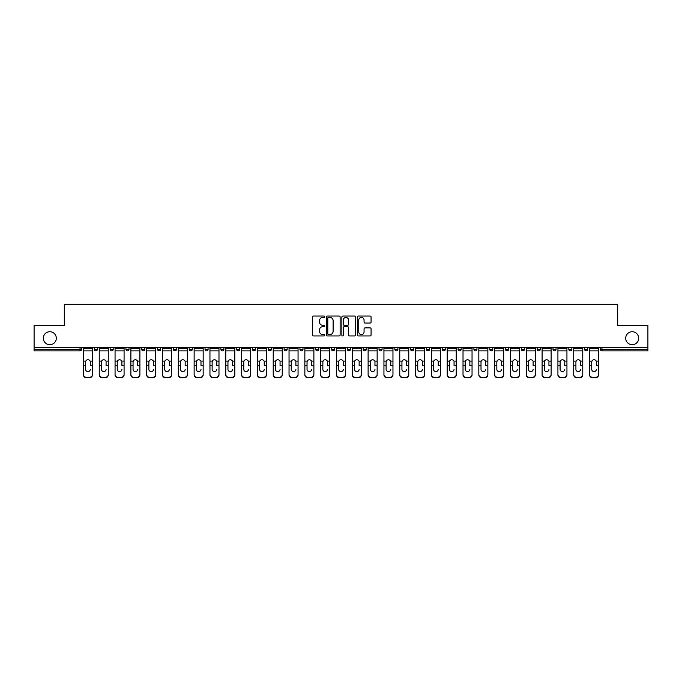 <?xml version="1.0" encoding="UTF-8"?>
<svg xmlns="http://www.w3.org/2000/svg" width="682" height="682" viewBox="0 0 682 682"><rect width="100%" height="100%" fill="white"/><g stroke="black" fill="none" stroke-linecap="round" stroke-linejoin="round"><path stroke-width="1.02" d="M56.308 338.212A6.488 6.488 0 0 1 49.812 344.7A6.488 6.488 0 0 1 43.324 338.212A6.488 6.488 0 0 1 49.812 331.725A6.488 6.488 0 0 1 56.308 338.212M638.676 338.212A6.488 6.488 0 0 1 632.188 344.7A6.488 6.488 0 0 1 625.692 338.212A6.488 6.488 0 0 1 632.188 331.725A6.488 6.488 0 0 1 638.676 338.212M324.777 316.738A0.699 0.699 0 0 0 324.078 316.039L313.507 316.039A0.997 0.997 0 0 0 312.509 317.036L312.509 334.947A0.997 0.997 0 0 0 313.507 335.945L324.078 335.945A0.699 0.699 0 0 0 324.777 335.246A0.699 0.699 0 0 0 324.078 334.555L322.714 334.555A3.188 3.188 0 0 1 319.526 331.367L319.526 329.875A3.188 3.188 0 0 1 322.714 326.695L324.078 326.695A0.699 0.699 0 0 0 324.777 325.996A0.699 0.699 0 0 0 324.078 325.297L322.714 325.297A3.188 3.188 0 0 1 319.526 322.117L319.526 320.617A3.188 3.188 0 0 1 322.714 317.437L324.078 317.437A0.699 0.699 0 0 0 324.777 316.738M370.087 323.055A0.997 0.997 0 0 0 371.076 322.066L371.076 317.036A0.997 0.997 0 0 0 370.087 316.039L358.34 316.039A0.997 0.997 0 0 0 357.342 317.036L357.342 334.947A0.997 0.997 0 0 0 358.34 335.945L370.087 335.945A0.997 0.997 0 0 0 371.076 334.947L371.076 328.877A0.997 0.997 0 0 0 370.087 327.889L365.058 327.889A0.997 0.997 0 0 0 364.06 328.877L364.06 331.895A2.66 2.66 0 0 1 361.4 334.555A2.66 2.66 0 0 1 358.741 331.895L358.741 320.097A2.66 2.66 0 0 1 361.4 317.437A2.66 2.66 0 0 1 364.06 320.097L364.06 322.066A0.997 0.997 0 0 0 365.058 323.055L370.087 323.055M34.1 347.743L34.1 325.536L64.313 325.536L64.313 304.249L617.687 304.249L617.687 325.536L647.9 325.536L647.9 347.743L34.1 347.743L34.1 349.363L80.033 349.363L80.033 347.743M340.13 317.036A0.997 0.997 0 0 0 339.133 316.039L327.394 316.039A0.997 0.997 0 0 0 326.397 317.036L326.397 334.947A0.997 0.997 0 0 0 327.394 335.945L339.133 335.945A0.997 0.997 0 0 0 340.13 334.947L340.13 317.036M342.867 316.039L354.606 316.039A0.997 0.997 0 0 1 355.603 317.036L355.603 334.947A0.997 0.997 0 0 1 354.606 335.945L349.585 335.945A0.997 0.997 0 0 1 348.587 334.947L348.587 327.684A0.997 0.997 0 0 0 347.59 326.695L344.257 326.695A0.997 0.997 0 0 0 343.268 327.684L343.268 335.246A0.699 0.699 0 0 1 342.569 335.945A0.699 0.699 0 0 1 341.87 335.246L341.87 317.036A0.997 0.997 0 0 1 342.867 316.039M80.033 350.889A1.517 1.517 0 0 0 81.55 349.363L80.033 349.363L80.033 350.889A1.517 1.517 0 0 0 81.55 349.363L81.55 347.743L81.55 349.363A1.517 1.517 0 0 1 80.033 350.889L34.1 350.889L34.1 349.363M647.9 347.743L647.9 350.889L601.967 350.889A1.517 1.517 0 0 1 600.45 349.363L600.45 347.743M94.321 349.363A1.517 1.517 0 0 0 95.847 350.889A1.517 1.517 0 0 0 97.364 349.363L97.364 347.743L97.364 349.363L94.321 349.363A1.517 1.517 0 0 0 95.847 350.889A1.517 1.517 0 0 1 94.321 349.363L94.321 347.743M110.143 347.743L110.143 349.363L110.143 347.743M113.186 347.743L113.186 349.363L113.186 347.743M129 347.743L129 349.363L125.957 349.363A1.517 1.517 0 0 0 127.474 350.889A1.517 1.517 0 0 1 125.957 349.363L125.957 347.743M141.771 347.743L141.771 349.363L141.771 347.743M144.814 347.743L144.814 349.363A1.517 1.517 0 0 1 143.297 350.889A1.517 1.517 0 0 1 141.771 349.363A1.517 1.517 0 0 0 143.297 350.889A1.517 1.517 0 0 0 144.814 349.363A1.517 1.517 0 0 1 143.297 350.889A1.517 1.517 0 0 1 141.771 349.363L144.814 349.363M157.593 349.363A1.517 1.517 0 0 0 159.111 350.889A1.517 1.517 0 0 0 160.628 349.363A1.517 1.517 0 0 1 159.111 350.889A1.517 1.517 0 0 0 160.628 349.363L160.628 347.743L160.628 349.363L157.593 349.363A1.517 1.517 0 0 0 159.111 350.889A1.517 1.517 0 0 1 157.593 349.363L157.593 347.743M176.45 347.743L176.45 349.363A1.517 1.517 0 0 1 174.924 350.889A1.517 1.517 0 0 1 173.407 349.363L173.407 347.743M192.264 347.743L192.264 349.363A1.517 1.517 0 0 1 190.747 350.889A1.517 1.517 0 0 1 189.221 349.363L189.221 347.743M208.078 347.743L208.078 349.363A1.517 1.517 0 0 1 206.561 350.889A1.517 1.517 0 0 1 205.043 349.363L205.043 347.743M223.901 347.743L223.901 349.363A1.517 1.517 0 0 1 222.375 350.889A1.517 1.517 0 0 1 220.857 349.363L220.857 347.743M236.671 347.743L236.671 349.363L236.671 347.743M239.714 347.743L239.714 349.363A1.517 1.517 0 0 1 238.197 350.889A1.517 1.517 0 0 1 236.671 349.363L239.714 349.363A1.517 1.517 0 0 1 238.197 350.889M255.528 347.743L255.528 349.363A1.517 1.517 0 0 1 254.011 350.889A1.517 1.517 0 0 1 252.485 349.363L252.485 347.743M268.307 347.743L268.307 349.363L268.307 347.743M271.351 347.743L271.351 349.363A1.517 1.517 0 0 1 269.825 350.889A1.517 1.517 0 0 1 268.307 349.363L271.351 349.363A1.517 1.517 0 0 1 269.825 350.889M287.165 347.743L287.165 349.363L284.121 349.363A1.517 1.517 0 0 0 285.639 350.889A1.517 1.517 0 0 1 284.121 349.363L284.121 347.743M302.978 347.743L302.978 349.363A1.517 1.517 0 0 1 301.461 350.889A1.517 1.517 0 0 1 299.935 349.363L299.935 347.743M317.275 350.889A1.517 1.517 0 0 0 318.792 349.363L318.792 347.743L318.792 349.363A1.517 1.517 0 0 1 317.275 350.889A1.517 1.517 0 0 1 315.757 349.363L315.757 347.743M333.089 350.889A1.517 1.517 0 0 0 334.615 349.363L334.615 347.743L334.615 349.363A1.517 1.517 0 0 1 333.089 350.889A1.517 1.517 0 0 1 331.571 349.363L331.571 347.743M350.429 347.743L350.429 349.363A1.517 1.517 0 0 1 348.911 350.889A1.517 1.517 0 0 1 347.385 349.363L347.385 347.743M366.243 347.743L366.243 349.363A1.517 1.517 0 0 1 364.725 350.889A1.517 1.517 0 0 1 363.208 349.363L363.208 347.743M382.065 347.743L382.065 349.363A1.517 1.517 0 0 1 380.539 350.889A1.517 1.517 0 0 1 379.022 349.363L379.022 347.743M394.835 347.743L394.835 349.363L394.835 347.743M397.879 347.743L397.879 349.363A1.517 1.517 0 0 1 396.361 350.889A1.517 1.517 0 0 1 394.835 349.363L397.879 349.363A1.517 1.517 0 0 1 396.361 350.889A1.517 1.517 0 0 0 397.879 349.363M410.649 347.743L410.649 349.363L410.649 347.743M413.693 347.743L413.693 349.363L413.693 347.743M426.472 347.743L426.472 349.363L426.472 347.743M429.515 347.743L429.515 349.363A1.517 1.517 0 0 1 427.989 350.889A1.517 1.517 0 0 1 426.472 349.363A1.517 1.517 0 0 0 427.989 350.889A1.517 1.517 0 0 1 426.472 349.363L429.515 349.363A1.517 1.517 0 0 1 427.989 350.889M442.286 347.743L442.286 349.363L442.286 347.743M445.329 347.743L445.329 349.363L445.329 347.743M461.143 347.743L461.143 349.363A1.517 1.517 0 0 1 459.625 350.889A1.517 1.517 0 0 1 458.099 349.363L458.099 347.743M476.957 347.743L476.957 349.363L473.922 349.363A1.517 1.517 0 0 0 475.439 350.889A1.517 1.517 0 0 1 473.922 349.363L473.922 347.743M492.779 347.743L492.779 349.363A1.517 1.517 0 0 1 491.253 350.889A1.517 1.517 0 0 1 489.736 349.363L489.736 347.743M505.55 347.743L505.55 349.363L505.55 347.743M508.593 347.743L508.593 349.363L508.593 347.743M524.407 347.743L524.407 349.363A1.517 1.517 0 0 1 522.889 350.889A1.517 1.517 0 0 1 521.372 349.363L521.372 347.743M540.229 347.743L540.229 349.363L537.186 349.363A1.517 1.517 0 0 0 538.703 350.889A1.517 1.517 0 0 1 537.186 349.363L537.186 347.743M556.043 347.743L556.043 349.363A1.517 1.517 0 0 1 554.526 350.889A1.517 1.517 0 0 1 553 349.363L553 347.743M571.857 347.743L571.857 349.363L568.814 349.363A1.517 1.517 0 0 0 570.34 350.889A1.517 1.517 0 0 1 568.814 349.363L568.814 347.743M587.679 347.743L587.679 349.363A1.517 1.517 0 0 1 586.153 350.889A1.517 1.517 0 0 1 584.636 349.363L584.636 347.743M111.66 350.889A1.517 1.517 0 0 1 110.143 349.363L113.186 349.363A1.517 1.517 0 0 1 111.66 350.889A1.517 1.517 0 0 0 113.186 349.363M129 349.363A1.517 1.517 0 0 1 127.474 350.889A1.517 1.517 0 0 0 129 349.363A1.517 1.517 0 0 1 127.474 350.889A1.517 1.517 0 0 1 125.957 349.363M285.639 350.889A1.517 1.517 0 0 0 287.165 349.363A1.517 1.517 0 0 1 285.639 350.889A1.517 1.517 0 0 1 284.121 349.363M364.725 350.889A1.517 1.517 0 0 0 366.243 349.363A1.517 1.517 0 0 1 364.725 350.889M412.175 350.889A1.517 1.517 0 0 1 410.649 349.363L413.693 349.363A1.517 1.517 0 0 1 412.175 350.889A1.517 1.517 0 0 0 413.693 349.363M443.803 350.889A1.517 1.517 0 0 1 442.286 349.363A1.517 1.517 0 0 0 443.803 350.889A1.517 1.517 0 0 0 445.329 349.363A1.517 1.517 0 0 1 443.803 350.889A1.517 1.517 0 0 1 442.286 349.363L445.329 349.363A1.517 1.517 0 0 1 443.803 350.889M475.439 350.889A1.517 1.517 0 0 0 476.957 349.363A1.517 1.517 0 0 1 475.439 350.889A1.517 1.517 0 0 1 473.922 349.363M507.076 350.889A1.517 1.517 0 0 1 505.55 349.363A1.517 1.517 0 0 0 507.076 350.889A1.517 1.517 0 0 0 508.593 349.363A1.517 1.517 0 0 1 507.076 350.889A1.517 1.517 0 0 1 505.55 349.363L508.593 349.363M538.703 350.889A1.517 1.517 0 0 0 540.229 349.363A1.517 1.517 0 0 1 538.703 350.889A1.517 1.517 0 0 1 537.186 349.363M571.857 349.363A1.517 1.517 0 0 1 570.34 350.889A1.517 1.517 0 0 0 571.857 349.363A1.517 1.517 0 0 1 570.34 350.889A1.517 1.517 0 0 1 568.814 349.363M601.967 347.743L601.967 350.889A1.517 1.517 0 0 1 600.45 349.363L647.9 349.363M328.485 317.437A0.699 0.699 0 0 0 327.786 318.136L327.786 333.856A0.699 0.699 0 0 0 328.485 334.555L329.926 334.555A3.188 3.188 0 0 0 333.114 331.367L333.114 320.617A3.188 3.188 0 0 0 329.926 317.437L328.485 317.437M348.587 320.148A2.66 2.66 0 0 0 345.927 317.488A2.66 2.66 0 0 0 343.268 320.148L343.268 324.3A0.997 0.997 0 0 0 344.257 325.297L347.59 325.297A0.997 0.997 0 0 0 348.587 324.3L348.587 320.148M90.271 362.014L90.271 365.262L92.445 365.262L92.445 347.743M83.426 365.688L83.426 374.878L83.426 361.119L85.787 361.119L85.608 362.014L85.787 361.119A2.336 2.234 0 0 1 90.084 361.119L92.445 361.119M90.271 365.688L90.271 365.262M87.935 371.571A2.336 2.208 180 0 0 90.271 369.363A2.336 2.208 180 0 1 87.935 371.571A2.336 2.208 180 0 1 85.608 369.363L85.608 362.014M92.445 374.452L92.445 374.878A3.043 2.873 180 0 1 89.41 377.751L89.41 377.325A3.043 2.873 0 0 0 92.445 374.452L92.445 365.262M83.426 374.452A3.043 2.873 0 0 0 86.469 377.325L89.41 377.751M86.469 377.751A3.043 2.873 180 0 1 83.426 374.878M86.469 377.325L89.41 377.325M83.426 361.119L83.426 347.743M106.085 362.014L106.085 365.262L108.267 365.262L108.267 347.743M99.24 365.688L99.24 374.878L99.24 361.119L101.609 361.119L101.422 362.014L101.609 361.119A2.336 2.234 0 0 1 105.898 361.119L108.267 361.119M106.085 365.688L106.085 365.262M103.749 371.571A2.336 2.208 180 0 0 106.085 369.363A2.336 2.208 180 0 1 103.749 371.571A2.336 2.208 180 0 1 101.422 369.363L101.422 362.014M121.899 362.014L121.899 365.262L124.081 365.262L124.081 347.743M115.062 365.688L115.062 374.878L115.062 361.119L117.423 361.119L117.236 362.014L117.423 361.119A2.336 2.234 0 0 1 121.711 361.119L124.081 361.119M121.899 365.688L121.899 365.262M119.572 371.571A2.336 2.208 180 0 0 121.899 369.363A2.336 2.208 180 0 1 119.572 371.571A2.336 2.208 180 0 1 117.236 369.363L117.236 362.014M137.721 362.014L137.721 365.262L139.895 365.262L139.895 347.743M130.876 365.688L130.876 374.878L130.876 361.119L133.237 361.119L133.058 362.014L133.237 361.119A2.336 2.234 0 0 1 137.534 361.119L139.895 361.119M137.721 365.688L137.721 365.262M135.386 371.571A2.336 2.208 180 0 0 137.721 369.363A2.336 2.208 180 0 1 135.386 371.571A2.336 2.208 180 0 1 133.058 369.363L133.058 362.014M153.535 362.014L153.535 365.262L155.718 365.262L155.718 347.743M146.69 365.688L146.69 374.878L146.69 361.119L149.06 361.119L148.872 362.014L149.06 361.119A2.336 2.234 0 0 1 153.348 361.119L155.718 361.119M153.535 365.688L153.535 365.262M151.199 371.571A2.336 2.208 180 0 0 153.535 369.363A2.336 2.208 180 0 1 151.199 371.571A2.336 2.208 180 0 1 148.872 369.363L148.872 362.014M169.349 362.014L169.349 365.262L171.532 365.262L171.532 347.743M162.504 365.688L162.504 374.878L162.504 361.119L164.874 361.119L164.686 362.014L164.874 361.119A2.336 2.234 0 0 1 169.162 361.119L171.532 361.119M169.349 365.688L169.349 365.262M167.022 371.571A2.336 2.208 180 0 0 169.349 369.363A2.336 2.208 180 0 1 167.022 371.571A2.336 2.208 180 0 1 164.686 369.363L164.686 362.014M108.267 374.452L108.267 374.878A3.043 2.873 180 0 1 105.224 377.751L105.224 377.325A3.043 2.873 0 0 0 108.267 374.452L108.267 365.262M99.24 374.452A3.043 2.873 0 0 0 102.283 377.325L105.224 377.751M102.283 377.751A3.043 2.873 180 0 1 99.24 374.878M102.283 377.325L105.224 377.325M99.24 361.119L99.24 347.743M124.081 374.452L124.081 374.878A3.043 2.873 180 0 1 121.038 377.751L121.038 377.325A3.043 2.873 0 0 0 124.081 374.452L124.081 365.262M115.062 374.452A3.043 2.873 0 0 0 118.097 377.325L121.038 377.751M118.097 377.751A3.043 2.873 180 0 1 115.062 374.878M118.097 377.325L121.038 377.325M115.062 361.119L115.062 347.743M139.895 374.452L139.895 374.878A3.043 2.873 180 0 1 136.86 377.751L136.86 377.325A3.043 2.873 0 0 0 139.895 374.452L139.895 365.262M130.876 374.452A3.043 2.873 0 0 0 133.919 377.325L136.86 377.751M133.919 377.751A3.043 2.873 180 0 1 130.876 374.878M133.919 377.325L136.86 377.325M130.876 361.119L130.876 347.743M155.718 374.452L155.718 374.878A3.043 2.873 180 0 1 152.674 377.751L152.674 377.325A3.043 2.873 0 0 0 155.718 374.452L155.718 365.262M146.69 374.452A3.043 2.873 0 0 0 149.733 377.325L152.674 377.751M149.733 377.751A3.043 2.873 180 0 1 146.69 374.878M149.733 377.325L152.674 377.325M146.69 361.119L146.69 347.743M171.532 374.452L171.532 374.878A3.043 2.873 180 0 1 168.488 377.751L168.488 377.325A3.043 2.873 0 0 0 171.532 374.452L171.532 365.262M162.504 374.452A3.043 2.873 0 0 0 165.547 377.325L168.488 377.751M165.547 377.751A3.043 2.873 180 0 1 162.504 374.878M165.547 377.325L168.488 377.325M162.504 361.119L162.504 347.743M185.172 362.014L185.172 365.262L187.345 365.262L187.345 347.743M178.326 365.688L178.326 374.878L178.326 361.119L180.687 361.119L180.5 362.014L180.687 361.119A2.336 2.234 0 0 1 184.984 361.119L187.345 361.119M185.172 365.688L185.172 365.262M182.836 371.571A2.336 2.208 180 0 0 185.172 369.363A2.336 2.208 180 0 1 182.836 371.571A2.336 2.208 180 0 1 180.5 369.363L180.5 362.014M187.345 374.452L187.345 374.878A3.043 2.873 180 0 1 184.302 377.751L184.302 377.325A3.043 2.873 0 0 0 187.345 374.452L187.345 365.262M178.326 374.452A3.043 2.873 0 0 0 181.369 377.325L184.302 377.751M181.369 377.751A3.043 2.873 180 0 1 178.326 374.878M181.369 377.325L184.302 377.325M178.326 361.119L178.326 347.743M200.985 362.014L200.985 365.262L203.168 365.262L203.168 347.743M194.14 365.688L194.14 374.878L194.14 361.119L196.51 361.119L196.322 362.014L196.51 361.119A2.336 2.234 0 0 1 200.798 361.119L203.168 361.119M200.985 365.688L200.985 365.262M198.65 371.571A2.336 2.208 180 0 0 200.985 369.363A2.336 2.208 180 0 1 198.65 371.571A2.336 2.208 180 0 1 196.322 369.363L196.322 362.014M203.168 374.452L203.168 374.878A3.043 2.873 180 0 1 200.124 377.751L200.124 377.325A3.043 2.873 0 0 0 203.168 374.452L203.168 365.262M194.14 374.452A3.043 2.873 0 0 0 197.183 377.325L200.124 377.751M197.183 377.751A3.043 2.873 180 0 1 194.14 374.878M197.183 377.325L200.124 377.325M194.14 361.119L194.14 347.743M216.799 362.014L216.799 365.262L218.982 365.262L218.982 347.743M209.954 365.688L209.954 374.878L209.954 361.119L212.324 361.119L212.136 362.014L212.324 361.119A2.336 2.234 0 0 1 216.612 361.119L218.982 361.119M216.799 365.688L216.799 365.262M214.472 371.571A2.336 2.208 180 0 0 216.799 369.363A2.336 2.208 180 0 1 214.472 371.571A2.336 2.208 180 0 1 212.136 369.363L212.136 362.014M218.982 374.452L218.982 374.878A3.043 2.873 180 0 1 215.938 377.751L215.938 377.325A3.043 2.873 0 0 0 218.982 374.452L218.982 365.262M209.954 374.452A3.043 2.873 0 0 0 212.997 377.325L215.938 377.751M212.997 377.751A3.043 2.873 180 0 1 209.954 374.878M212.997 377.325L215.938 377.325M209.954 361.119L209.954 347.743M232.613 362.014L232.613 365.262L234.796 365.262L234.796 347.743M225.776 365.688L225.776 374.878L225.776 361.119L228.138 361.119L227.95 362.014L228.138 361.119A2.336 2.234 0 0 1 232.434 361.119L234.796 361.119M232.613 365.688L232.613 365.262M230.286 371.571A2.336 2.208 180 0 0 232.613 369.363A2.336 2.208 180 0 1 230.286 371.571A2.336 2.208 180 0 1 227.95 369.363L227.95 362.014M234.796 374.452L234.796 374.878A3.043 2.873 180 0 1 231.752 377.751L231.752 377.325A3.043 2.873 0 0 0 234.796 374.452L234.796 365.262M225.776 374.452A3.043 2.873 0 0 0 228.811 377.325L231.752 377.751M228.811 377.751A3.043 2.873 180 0 1 225.776 374.878M228.811 377.325L231.752 377.325M225.776 361.119L225.776 347.743M248.436 362.014L248.436 365.262L250.609 365.262L250.609 347.743M241.59 365.688L241.59 374.878L241.59 361.119L243.951 361.119L243.772 362.014L243.951 361.119A2.336 2.234 0 0 1 248.248 361.119L250.609 361.119M248.436 365.688L248.436 365.262M246.1 371.571A2.336 2.208 180 0 0 248.436 369.363A2.336 2.208 180 0 1 246.1 371.571A2.336 2.208 180 0 1 243.772 369.363L243.772 362.014M250.609 374.452L250.609 374.878A3.043 2.873 180 0 1 247.575 377.751L247.575 377.325A3.043 2.873 0 0 0 250.609 374.452L250.609 365.262M241.59 374.452A3.043 2.873 0 0 0 244.633 377.325L247.575 377.751M244.633 377.751A3.043 2.873 180 0 1 241.59 374.878M244.633 377.325L247.575 377.325M241.59 361.119L241.59 347.743M264.249 362.014L264.249 365.262L266.432 365.262L266.432 347.743M257.404 365.688L257.404 374.878L257.404 361.119L259.774 361.119L259.586 362.014L259.774 361.119A2.336 2.234 0 0 1 264.062 361.119L266.432 361.119M264.249 365.688L264.249 365.262M261.914 371.571A2.336 2.208 180 0 0 264.249 369.363A2.336 2.208 180 0 1 261.914 371.571A2.336 2.208 180 0 1 259.586 369.363L259.586 362.014M266.432 374.452L266.432 374.878A3.043 2.873 180 0 1 263.388 377.751L263.388 377.325A3.043 2.873 0 0 0 266.432 374.452L266.432 365.262M257.404 374.452A3.043 2.873 0 0 0 260.447 377.325L263.388 377.751M260.447 377.751A3.043 2.873 180 0 1 257.404 374.878M260.447 377.325L263.388 377.325M257.404 361.119L257.404 347.743M280.063 362.014L280.063 365.262L282.246 365.262L282.246 347.743M273.226 365.688L273.226 374.878L273.226 361.119L275.588 361.119L275.4 362.014L275.588 361.119A2.336 2.234 0 0 1 279.884 361.119L282.246 361.119M280.063 365.688L280.063 365.262M277.736 371.571A2.336 2.208 180 0 0 280.063 369.363A2.336 2.208 180 0 1 277.736 371.571A2.336 2.208 180 0 1 275.4 369.363L275.4 362.014M282.246 374.452L282.246 374.878A3.043 2.873 180 0 1 279.202 377.751L279.202 377.325A3.043 2.873 0 0 0 282.246 374.452L282.246 365.262M273.226 374.452A3.043 2.873 0 0 0 276.261 377.325L279.202 377.751M276.261 377.751A3.043 2.873 180 0 1 273.226 374.878M276.261 377.325L279.202 377.325M273.226 361.119L273.226 347.743M295.886 362.014L295.886 365.262L298.06 365.262L298.06 347.743M289.04 365.688L289.04 374.878L289.04 361.119L291.402 361.119L291.223 362.014L291.402 361.119A2.336 2.234 0 0 1 295.698 361.119L298.06 361.119M298.06 374.878L298.06 374.878A3.043 2.873 180 0 1 295.025 377.751L295.025 377.325A3.043 2.873 0 0 0 298.06 374.452L298.06 365.262M295.886 365.688L295.886 365.262M293.55 371.571A2.336 2.208 180 0 0 295.886 369.363A2.336 2.208 180 0 1 293.55 371.571A2.336 2.208 180 0 1 291.223 369.363L291.223 362.014M289.04 374.452A3.043 2.873 0 0 0 292.084 377.325L295.025 377.751M292.084 377.751A3.043 2.873 180 0 1 289.04 374.878M292.084 377.325L295.025 377.325M289.04 361.119L289.04 347.743M311.7 362.014L311.7 365.262L313.882 365.262L313.882 347.743M304.854 365.688L304.854 374.878L304.854 361.119L307.224 361.119L307.036 362.014L307.224 361.119A2.336 2.234 0 0 1 311.512 361.119L313.882 361.119M311.7 365.688L311.7 365.262M309.364 371.571A2.336 2.208 180 0 0 311.7 369.363A2.336 2.208 180 0 1 309.364 371.571A2.336 2.208 180 0 1 307.036 369.363L307.036 362.014M313.882 374.452L313.882 374.878A3.043 2.873 180 0 1 310.839 377.751L310.839 377.325A3.043 2.873 0 0 0 313.882 374.452L313.882 365.262M304.854 374.452A3.043 2.873 0 0 0 307.897 377.325L310.839 377.751M307.897 377.751A3.043 2.873 180 0 1 304.854 374.878M307.897 377.325L310.839 377.325M304.854 361.119L304.854 347.743M327.513 362.014L327.513 365.262L329.696 365.262L329.696 347.743M320.668 365.688L320.668 374.878L320.668 361.119L323.038 361.119L322.85 362.014L323.038 361.119A2.336 2.234 0 0 1 327.326 361.119L329.696 361.119M327.513 365.688L327.513 365.262M325.186 371.571A2.336 2.208 180 0 0 327.513 369.363A2.336 2.208 180 0 1 325.186 371.571A2.336 2.208 180 0 1 322.85 369.363L322.85 362.014M329.696 374.452L329.696 374.878A3.043 2.873 180 0 1 326.652 377.751L326.652 377.325A3.043 2.873 0 0 0 329.696 374.452L329.696 365.262M320.668 374.452A3.043 2.873 0 0 0 323.711 377.325L326.652 377.751M323.711 377.751A3.043 2.873 180 0 1 320.668 374.878M323.711 377.325L326.652 377.325M320.668 361.119L320.668 347.743M343.336 362.014L343.336 365.262L345.51 365.262L345.51 347.743M336.49 365.688L336.49 374.878L336.49 361.119L338.852 361.119L338.664 362.014L338.852 361.119A2.336 2.234 0 0 1 343.148 361.119L345.51 361.119M345.51 374.878L345.51 374.878A3.043 2.873 180 0 1 342.466 377.751L342.466 377.325A3.043 2.873 0 0 0 345.51 374.452L345.51 365.262M343.336 365.688L343.336 365.262M341 371.571A2.336 2.208 180 0 0 343.336 369.363A2.336 2.208 180 0 1 341 371.571A2.336 2.208 180 0 1 338.664 369.363L338.664 362.014M336.49 374.452A3.043 2.873 0 0 0 339.534 377.325L342.466 377.751M339.534 377.751A3.043 2.873 180 0 1 336.49 374.878M339.534 377.325L342.466 377.325M336.49 361.119L336.49 347.743M359.15 362.014L359.15 365.262L361.332 365.262L361.332 347.743M352.304 365.688L352.304 374.878L352.304 361.119L354.674 361.119L354.487 362.014L354.674 361.119A2.336 2.234 0 0 1 358.962 361.119L361.332 361.119M359.15 365.688L359.15 365.262M356.814 371.571A2.336 2.208 180 0 0 359.15 369.363A2.336 2.208 180 0 1 356.814 371.571A2.336 2.208 180 0 1 354.487 369.363L354.487 362.014M361.332 374.452L361.332 374.878A3.043 2.873 180 0 1 358.289 377.751L358.289 377.325A3.043 2.873 0 0 0 361.332 374.452L361.332 365.262M352.304 374.452A3.043 2.873 0 0 0 355.348 377.325L358.289 377.751M355.348 377.751A3.043 2.873 180 0 1 352.304 374.878M355.348 377.325L358.289 377.325M352.304 361.119L352.304 347.743M374.964 362.014L374.964 365.262L377.146 365.262L377.146 347.743M368.118 365.688L368.118 374.878L368.118 361.119L370.488 361.119L370.3 362.014L370.488 361.119A2.336 2.234 0 0 1 374.776 361.119L377.146 361.119M377.146 374.878L377.146 374.878A3.043 2.873 180 0 1 374.103 377.751L374.103 377.325A3.043 2.873 0 0 0 377.146 374.452L377.146 365.262M374.964 365.688L374.964 365.262M372.636 371.571A2.336 2.208 180 0 0 374.964 369.363A2.336 2.208 180 0 1 372.636 371.571A2.336 2.208 180 0 1 370.3 369.363L370.3 362.014M368.118 374.452A3.043 2.873 0 0 0 371.161 377.325L374.103 377.751M371.161 377.751A3.043 2.873 180 0 1 368.118 374.878M371.161 377.325L374.103 377.325M368.118 361.119L368.118 347.743M390.777 362.014L390.777 365.262L392.96 365.262L392.96 347.743M383.94 365.688L383.94 374.878L383.94 361.119L386.302 361.119L386.114 362.014L386.302 361.119A2.336 2.234 0 0 1 390.598 361.119L392.96 361.119M392.96 374.878L392.96 374.878A3.043 2.873 180 0 1 389.916 377.751L389.916 377.325A3.043 2.873 0 0 0 392.96 374.452L392.96 365.262M390.777 365.688L390.777 365.262M388.45 371.571A2.336 2.208 180 0 0 390.777 369.363A2.336 2.208 180 0 1 388.45 371.571A2.336 2.208 180 0 1 386.114 369.363L386.114 362.014M383.94 374.452A3.043 2.873 0 0 0 386.975 377.325L389.916 377.751M386.975 377.751A3.043 2.873 180 0 1 383.94 374.878M386.975 377.325L389.916 377.325M383.94 361.119L383.94 347.743M406.6 362.014L406.6 365.262L408.774 365.262L408.774 347.743M399.754 365.688L399.754 374.878L399.754 361.119L402.116 361.119L401.937 362.014L402.116 361.119A2.336 2.234 0 0 1 406.412 361.119L408.774 361.119M406.6 365.688L406.6 365.262M404.264 371.571A2.336 2.208 180 0 0 406.6 369.363A2.336 2.208 180 0 1 404.264 371.571A2.336 2.208 180 0 1 401.937 369.363L401.937 362.014M408.774 374.452L408.774 374.878A3.043 2.873 180 0 1 405.739 377.751L405.739 377.325A3.043 2.873 0 0 0 408.774 374.452L408.774 365.262M399.754 374.452A3.043 2.873 0 0 0 402.798 377.325L405.739 377.751M402.798 377.751A3.043 2.873 180 0 1 399.754 374.878M402.798 377.325L405.739 377.325M399.754 361.119L399.754 347.743M422.414 362.014L422.414 365.262L424.596 365.262L424.596 347.743M415.568 365.688L415.568 374.878L415.568 361.119L417.938 361.119L417.751 362.014L417.938 361.119A2.336 2.234 0 0 1 422.226 361.119L424.596 361.119M422.414 365.688L422.414 365.262M420.086 371.571A2.336 2.208 180 0 0 422.414 369.363A2.336 2.208 180 0 1 420.086 371.571A2.336 2.208 180 0 1 417.751 369.363L417.751 362.014M424.596 374.452L424.596 374.878A3.043 2.873 180 0 1 421.553 377.751L421.553 377.325A3.043 2.873 0 0 0 424.596 374.452L424.596 365.262M415.568 374.452A3.043 2.873 0 0 0 418.612 377.325L421.553 377.751M418.612 377.751A3.043 2.873 180 0 1 415.568 374.878M418.612 377.325L421.553 377.325M415.568 361.119L415.568 347.743M438.228 362.014L438.228 365.262L440.41 365.262L440.41 347.743M431.391 365.688L431.391 374.878L431.391 361.119L433.752 361.119L433.564 362.014L433.752 361.119A2.336 2.234 0 0 1 438.049 361.119L440.41 361.119M438.228 365.688L438.228 365.262M435.9 371.571A2.336 2.208 180 0 0 438.228 369.363A2.336 2.208 180 0 1 435.9 371.571A2.336 2.208 180 0 1 433.564 369.363L433.564 362.014M440.41 374.452L440.41 374.878A3.043 2.873 180 0 1 437.367 377.751L437.367 377.325A3.043 2.873 0 0 0 440.41 374.452L440.41 365.262M431.391 374.452A3.043 2.873 0 0 0 434.425 377.325L437.367 377.751M434.425 377.751A3.043 2.873 180 0 1 431.391 374.878M434.425 377.325L437.367 377.325M431.391 361.119L431.391 347.743M454.05 362.014L454.05 365.262L456.224 365.262L456.224 347.743M447.204 365.688L447.204 374.878L447.204 361.119L449.566 361.119L449.387 362.014L449.566 361.119A2.336 2.234 0 0 1 453.862 361.119L456.224 361.119M456.224 374.878L456.224 374.878A3.043 2.873 180 0 1 453.189 377.751L453.189 377.325A3.043 2.873 0 0 0 456.224 374.452L456.224 365.262M454.05 365.688L454.05 365.262M451.714 371.571A2.336 2.208 180 0 0 454.05 369.363A2.336 2.208 180 0 1 451.714 371.571A2.336 2.208 180 0 1 449.387 369.363L449.387 362.014M447.204 374.452A3.043 2.873 0 0 0 450.248 377.325L453.189 377.751M450.248 377.751A3.043 2.873 180 0 1 447.204 374.878M450.248 377.325L453.189 377.325M447.204 361.119L447.204 347.743M469.864 362.014L469.864 365.262L472.046 365.262L472.046 347.743M463.018 365.688L463.018 374.878L463.018 361.119L465.388 361.119L465.201 362.014L465.388 361.119A2.336 2.234 0 0 1 469.676 361.119L472.046 361.119M472.046 374.878L472.046 374.878A3.043 2.873 180 0 1 469.003 377.751L469.003 377.325A3.043 2.873 0 0 0 472.046 374.452L472.046 365.262M469.864 365.688L469.864 365.262M467.528 371.571A2.336 2.208 180 0 0 469.864 369.363A2.336 2.208 180 0 1 467.528 371.571A2.336 2.208 180 0 1 465.201 369.363L465.201 362.014M463.018 374.452A3.043 2.873 0 0 0 466.062 377.325L469.003 377.751M466.062 377.751A3.043 2.873 180 0 1 463.018 374.878M466.062 377.325L469.003 377.325M463.018 361.119L463.018 347.743M485.678 362.014L485.678 365.262L487.86 365.262L487.86 347.743M478.832 365.688L478.832 374.878L478.832 361.119L481.202 361.119L481.015 362.014L481.202 361.119A2.336 2.234 0 0 1 485.49 361.119L487.86 361.119M487.86 374.878L487.86 374.878A3.043 2.873 180 0 1 484.817 377.751L484.817 377.325A3.043 2.873 0 0 0 487.86 374.452L487.86 365.262M485.678 365.688L485.678 365.262M483.35 371.571A2.336 2.208 180 0 0 485.678 369.363A2.336 2.208 180 0 1 483.35 371.571A2.336 2.208 180 0 1 481.015 369.363L481.015 362.014M478.832 374.452A3.043 2.873 0 0 0 481.876 377.325L484.817 377.751M481.876 377.751A3.043 2.873 180 0 1 478.832 374.878M481.876 377.325L484.817 377.325M478.832 361.119L478.832 347.743M501.5 362.014L501.5 365.262L503.674 365.262L503.674 347.743M494.655 365.688L494.655 374.878L494.655 361.119L497.016 361.119L496.828 362.014L497.016 361.119A2.336 2.234 0 0 1 501.313 361.119L503.674 361.119M501.5 365.688L501.5 365.262M499.164 371.571A2.336 2.208 180 0 0 501.5 369.363A2.336 2.208 180 0 1 499.164 371.571A2.336 2.208 180 0 1 496.828 369.363L496.828 362.014M503.674 374.452L503.674 374.878A3.043 2.873 180 0 1 500.631 377.751L500.631 377.325A3.043 2.873 0 0 0 503.674 374.452L503.674 365.262M494.655 374.452A3.043 2.873 0 0 0 497.698 377.325L500.631 377.751M497.698 377.751A3.043 2.873 180 0 1 494.655 374.878M497.698 377.325L500.631 377.325M494.655 361.119L494.655 347.743M517.314 362.014L517.314 365.262L519.496 365.262L519.496 347.743M510.468 365.688L510.468 374.878L510.468 361.119L512.838 361.119L512.651 362.014L512.838 361.119A2.336 2.234 0 0 1 517.127 361.119L519.496 361.119M517.314 365.688L517.314 365.262M514.978 371.571A2.336 2.208 180 0 0 517.314 369.363A2.336 2.208 180 0 1 514.978 371.571A2.336 2.208 180 0 1 512.651 369.363L512.651 362.014M519.496 374.452L519.496 374.878A3.043 2.873 180 0 1 516.453 377.751L516.453 377.325A3.043 2.873 0 0 0 519.496 374.452L519.496 365.262M510.468 374.452A3.043 2.873 0 0 0 513.512 377.325L516.453 377.751M513.512 377.751A3.043 2.873 180 0 1 510.468 374.878M513.512 377.325L516.453 377.325M510.468 361.119L510.468 347.743M533.128 362.014L533.128 365.262L535.31 365.262L535.31 347.743M526.282 365.688L526.282 374.878L526.282 361.119L528.652 361.119L528.465 362.014L528.652 361.119A2.336 2.234 0 0 1 532.94 361.119L535.31 361.119M533.128 365.688L533.128 365.262M530.801 371.571A2.336 2.208 180 0 0 533.128 369.363A2.336 2.208 180 0 1 530.801 371.571A2.336 2.208 180 0 1 528.465 369.363L528.465 362.014M535.31 374.452L535.31 374.878A3.043 2.873 180 0 1 532.267 377.751L532.267 377.325A3.043 2.873 0 0 0 535.31 374.452L535.31 365.262M526.282 374.452A3.043 2.873 0 0 0 529.326 377.325L532.267 377.751M529.326 377.751A3.043 2.873 180 0 1 526.282 374.878M529.326 377.325L532.267 377.325M526.282 361.119L526.282 347.743M548.942 362.014L548.942 365.262L551.124 365.262L551.124 347.743M542.105 365.688L542.105 374.878L542.105 361.119L544.466 361.119L544.279 362.014L544.466 361.119A2.336 2.234 0 0 1 548.763 361.119L551.124 361.119M551.124 374.878L551.124 374.878A3.043 2.873 180 0 1 548.081 377.751L548.081 377.325A3.043 2.873 0 0 0 551.124 374.452L551.124 365.262M548.942 365.688L548.942 365.262M546.614 371.571A2.336 2.208 180 0 0 548.942 369.363A2.336 2.208 180 0 1 546.614 371.571A2.336 2.208 180 0 1 544.279 369.363L544.279 362.014M542.105 374.452A3.043 2.873 0 0 0 545.14 377.325L548.081 377.751M545.14 377.751A3.043 2.873 180 0 1 542.105 374.878M545.14 377.325L548.081 377.325M542.105 361.119L542.105 347.743M564.764 362.014L564.764 365.262L566.938 365.262L566.938 347.743M557.919 365.688L557.919 374.878L557.919 361.119L560.289 361.119L560.101 362.014L560.289 361.119A2.336 2.234 0 0 1 564.577 361.119L566.938 361.119M564.764 365.688L564.764 365.262M562.428 371.571A2.336 2.208 180 0 0 564.764 369.363A2.336 2.208 180 0 1 562.428 371.571A2.336 2.208 180 0 1 560.101 369.363L560.101 362.014M566.938 374.452L566.938 374.878A3.043 2.873 180 0 1 563.903 377.751L563.903 377.325A3.043 2.873 0 0 0 566.938 374.452L566.938 365.262M557.919 374.452A3.043 2.873 0 0 0 560.962 377.325L563.903 377.751M560.962 377.751A3.043 2.873 180 0 1 557.919 374.878M560.962 377.325L563.903 377.325M557.919 361.119L557.919 347.743M580.578 362.014L580.578 365.262L582.76 365.262L582.76 347.743M573.733 365.688L573.733 374.878L573.733 361.119L576.102 361.119L575.915 362.014L576.102 361.119A2.336 2.234 0 0 1 580.391 361.119L582.76 361.119M580.578 365.688L580.578 365.262M578.251 371.571A2.336 2.208 180 0 0 580.578 369.363A2.336 2.208 180 0 1 578.251 371.571A2.336 2.208 180 0 1 575.915 369.363L575.915 362.014M582.76 374.452L582.76 374.878A3.043 2.873 180 0 1 579.717 377.751L579.717 377.325A3.043 2.873 0 0 0 582.76 374.452L582.76 365.262M573.733 374.452A3.043 2.873 0 0 0 576.776 377.325L579.717 377.751M576.776 377.751A3.043 2.873 180 0 1 573.733 374.878M576.776 377.325L579.717 377.325M573.733 361.119L573.733 347.743M596.392 362.014L596.392 365.262L598.574 365.262L598.574 347.743M589.555 365.688L589.555 374.878L589.555 361.119L591.916 361.119L591.729 362.014L591.916 361.119A2.336 2.234 0 0 1 596.213 361.119L598.574 361.119M598.574 374.878L598.574 374.878A3.043 2.873 180 0 1 595.531 377.751L595.531 377.325A3.043 2.873 0 0 0 598.574 374.452L598.574 365.262M596.392 365.688L596.392 365.262M594.065 371.571A2.336 2.208 180 0 0 596.392 369.363A2.336 2.208 180 0 1 594.065 371.571A2.336 2.208 180 0 1 591.729 369.363L591.729 362.014M589.555 374.452A3.043 2.873 0 0 0 592.59 377.325L595.531 377.751M592.59 377.751A3.043 2.873 180 0 1 589.555 374.878M592.59 377.325L595.531 377.325M589.555 361.119L589.555 347.743M95.847 350.889A1.517 1.517 0 0 0 97.364 349.363M174.924 350.889A1.517 1.517 0 0 0 176.45 349.363L173.407 349.363M190.747 350.889A1.517 1.517 0 0 0 192.264 349.363L189.221 349.363M206.561 350.889A1.517 1.517 0 0 0 208.078 349.363L205.043 349.363M222.375 350.889A1.517 1.517 0 0 0 223.901 349.363L220.857 349.363M254.011 350.889A1.517 1.517 0 0 0 255.528 349.363L252.485 349.363M301.461 350.889A1.517 1.517 0 0 0 302.978 349.363L299.935 349.363M318.792 349.363L315.757 349.363M334.615 349.363L331.571 349.363M348.911 350.889A1.517 1.517 0 0 0 350.429 349.363L347.385 349.363M366.243 349.363L363.208 349.363M380.539 350.889A1.517 1.517 0 0 0 382.065 349.363L379.022 349.363M459.625 350.889A1.517 1.517 0 0 0 461.143 349.363L458.099 349.363M491.253 350.889A1.517 1.517 0 0 0 492.779 349.363L489.736 349.363M522.889 350.889A1.517 1.517 0 0 0 524.407 349.363L521.372 349.363M554.526 350.889A1.517 1.517 0 0 0 556.043 349.363L553 349.363M586.153 350.889A1.517 1.517 0 0 0 587.679 349.363L584.636 349.363M601.967 350.889A1.517 1.517 0 0 1 600.45 349.363M83.426 365.262L85.608 365.262M83.426 350.889L92.445 350.889M83.426 348.579L92.445 348.579M99.24 365.262L101.422 365.262M99.24 350.889L108.267 350.889M99.24 348.579L108.267 348.579M115.062 365.262L117.236 365.262M115.062 350.889L124.081 350.889M115.062 348.579L124.081 348.579M130.876 365.262L133.058 365.262M130.876 350.889L139.895 350.889M130.876 348.579L139.895 348.579M146.69 365.262L148.872 365.262M146.69 350.889L155.718 350.889M146.69 348.579L155.718 348.579M162.504 365.262L164.686 365.262M162.504 350.889L171.532 350.889M162.504 348.579L171.532 348.579M178.326 365.262L180.5 365.262M178.326 350.889L187.345 350.889M178.326 348.579L187.345 348.579M194.14 365.262L196.322 365.262M194.14 350.889L203.168 350.889M194.14 348.579L203.168 348.579M209.954 365.262L212.136 365.262M209.954 350.889L218.982 350.889M209.954 348.579L218.982 348.579M225.776 365.262L227.95 365.262M225.776 350.889L234.796 350.889M225.776 348.579L234.796 348.579M241.59 365.262L243.772 365.262M241.59 350.889L250.609 350.889M241.59 348.579L250.609 348.579M257.404 365.262L259.586 365.262M257.404 350.889L266.432 350.889M257.404 348.579L266.432 348.579M273.226 365.262L275.4 365.262M273.226 350.889L282.246 350.889M273.226 348.579L282.246 348.579M289.04 365.262L291.223 365.262M289.04 350.889L298.06 350.889M289.04 348.579L298.06 348.579M304.854 365.262L307.036 365.262M304.854 350.889L313.882 350.889M304.854 348.579L313.882 348.579M320.668 365.262L322.85 365.262M320.668 350.889L329.696 350.889M320.668 348.579L329.696 348.579M336.49 365.262L338.664 365.262M336.49 350.889L345.51 350.889M336.49 348.579L345.51 348.579M352.304 365.262L354.487 365.262M352.304 350.889L361.332 350.889M352.304 348.579L361.332 348.579M368.118 365.262L370.3 365.262M368.118 350.889L377.146 350.889M368.118 348.579L377.146 348.579M383.94 365.262L386.114 365.262M383.94 350.889L392.96 350.889M383.94 348.579L392.96 348.579M399.754 365.262L401.937 365.262M399.754 350.889L408.774 350.889M399.754 348.579L408.774 348.579M415.568 365.262L417.751 365.262M415.568 350.889L424.596 350.889M415.568 348.579L424.596 348.579M431.391 365.262L433.564 365.262M431.391 350.889L440.41 350.889M431.391 348.579L440.41 348.579M447.204 365.262L449.387 365.262M447.204 350.889L456.224 350.889M447.204 348.579L456.224 348.579M463.018 365.262L465.201 365.262M463.018 350.889L472.046 350.889M463.018 348.579L472.046 348.579M478.832 365.262L481.015 365.262M478.832 350.889L487.86 350.889M478.832 348.579L487.86 348.579M494.655 365.262L496.828 365.262M494.655 350.889L503.674 350.889M494.655 348.579L503.674 348.579M510.468 365.262L512.651 365.262M510.468 350.889L519.496 350.889M510.468 348.579L519.496 348.579M526.282 365.262L528.465 365.262M526.282 350.889L535.31 350.889M526.282 348.579L535.31 348.579M542.105 365.262L544.279 365.262M542.105 350.889L551.124 350.889M542.105 348.579L551.124 348.579M557.919 365.262L560.101 365.262M557.919 350.889L566.938 350.889M557.919 348.579L566.938 348.579M573.733 365.262L575.915 365.262M573.733 350.889L582.76 350.889M573.733 348.579L582.76 348.579M589.555 365.262L591.729 365.262M589.555 350.889L598.574 350.889M589.555 348.579L598.574 348.579"/></g></svg>

